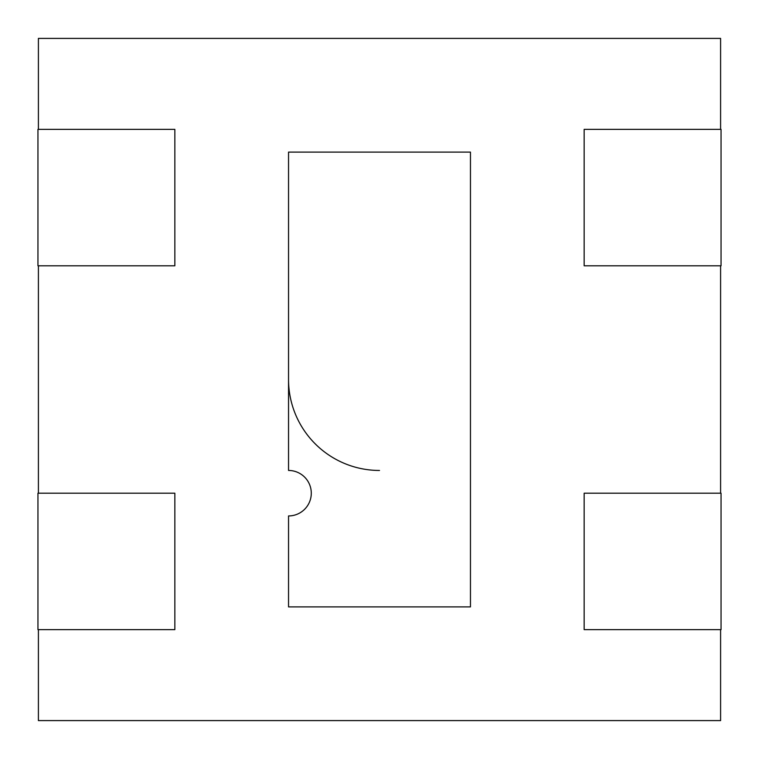 <?xml version="1.0" encoding="UTF-8"?>
<svg xmlns="http://www.w3.org/2000/svg" width="759" height="759" viewBox="0 0 759 759"><rect width="100%" height="100%" fill="white"/><g stroke="black" fill="none" stroke-linecap="round" stroke-linejoin="round"><path stroke-width="1.14" d="M720.595 629.638L720.595 720.595L38.405 720.595L38.405 629.638M38.405 129.362L38.405 38.405L720.595 38.405L720.595 129.362M720.595 265.802L720.595 493.198M38.405 493.198L38.405 265.802M288.543 379.5A90.957 90.957 0 0 0 379.5 470.457A90.957 90.957 0 0 1 288.543 379.5M584.155 129.362L721.05 129.362L721.05 265.802L584.155 265.802L584.155 129.362M174.845 129.362L37.95 129.362L37.95 265.802L174.845 265.802L174.845 129.362M174.845 493.198L37.95 493.198L37.95 629.638L174.845 629.638L174.845 493.198M288.543 470.457L288.543 152.104L470.457 152.104L470.457 606.896L288.543 606.896L288.543 515.94A22.742 22.742 0 0 0 311.285 493.198A22.742 22.742 0 0 0 288.543 470.457M584.155 493.198L721.05 493.198L721.05 629.638L584.155 629.638L584.155 493.198M243.06 720.595L334.017 720.595M243.06 38.405L334.017 38.405M424.983 720.595L515.94 720.595M424.983 38.405L515.94 38.405"/></g></svg>
